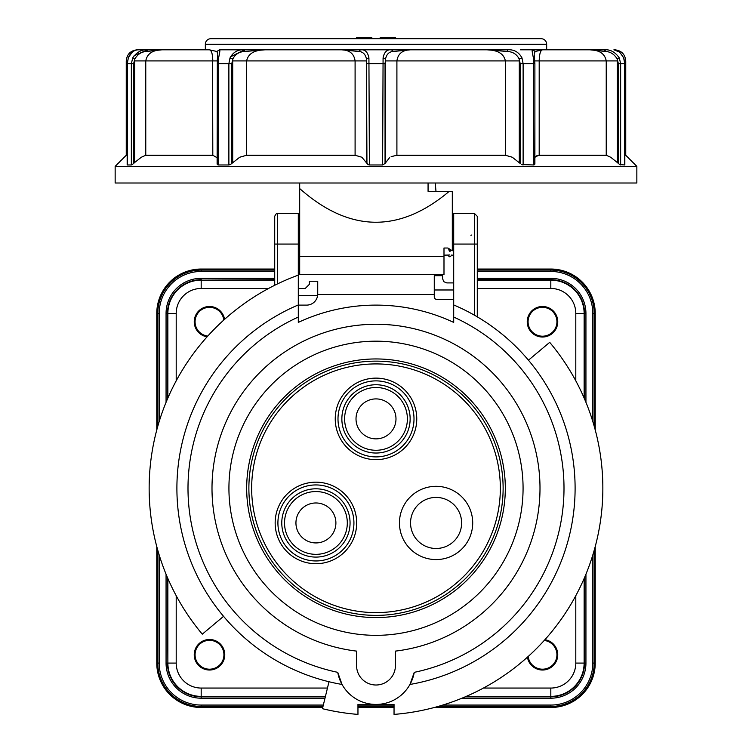 <?xml version="1.0" encoding="UTF-8"?>
<svg xmlns="http://www.w3.org/2000/svg" width="752" height="752" viewBox="0 0 752 752"><rect width="100%" height="100%" fill="white"/><g stroke="black" fill="none" stroke-linecap="round" stroke-linejoin="round"><path stroke-width="1.13" d="M217.29 164.556L217.159 163.447L217.29 164.556L218.202 164.97L217.29 164.556L217.159 163.447M366.948 63.685L385.052 63.685L385.522 59.088L383.078 57.932C384.225 52.001 387.054 49.294 391.566 49.811L376 49.811L391.566 49.811C387.045 49.303 384.216 52.01 383.078 57.932L382.608 164.97L369.392 164.97L368.922 57.932C367.775 52.001 364.946 49.294 360.434 49.811L341.558 49.811L358.948 51.503C362.981 51.775 365.491 54.304 366.478 59.088L366.948 163.447L369.392 164.97L367.944 164.556L361.872 157.234L355.094 155.26L246.628 155.26L246.628 60.912C248.104 53.759 254.242 50.064 265.061 49.811L244.532 49.811C238.083 49.303 233.242 52.01 230.009 57.932L228.881 63.685L228.881 164.97L218.202 164.97L218.559 57.932C219.951 52.001 220.214 49.294 219.34 49.811L264.93 49.811M228.881 164.97L230.272 164.585M132.239 164.556L133.63 163.447L133.63 63.685L134.74 59.088C137.616 54.313 141.432 51.785 146.189 51.503L161.981 49.811M217.112 157.713L212.807 155.26L145.766 155.26L145.766 60.912C147.119 53.759 152.543 50.064 162.047 49.811L137.353 49.811C130.604 50.469 126.909 54.172 126.251 60.912L126.251 155.26L115.15 166.361L115.15 183.009L636.85 183.009L636.85 166.361L115.15 166.361M146.8 50.271L146.189 51.503L147.712 49.811C141.808 49.303 136.798 52.01 132.7 57.932L131.356 63.685L131.356 164.97L127.276 164.97L127.276 63.685L128.329 57.932C131.732 52.001 134.984 49.294 138.086 49.811C133.583 50.187 130.275 52.96 128.15 58.12L128.169 58.374M230.319 164.556L231.804 163.447L231.804 63.685L232.782 59.088C235.169 54.313 239.07 51.785 244.503 51.503L265.061 49.811L341.934 49.811M244.503 51.503L244.532 49.811L219.34 49.811L216.924 51.503L217.836 54.351M382.608 164.97L385.052 163.447L385.052 63.685M534.71 164.556L534.841 163.447L534.71 164.556L533.798 164.97L521.681 164.556L523.119 164.97L523.119 63.685L521.991 57.932C518.739 52.001 513.898 49.294 507.468 49.811L487.437 49.811M534.888 163.898L534.888 63.685L534.164 54.351L535.076 51.503L532.66 49.811L542.671 49.811L520.356 49.811M532.66 49.811C531.786 49.303 532.049 52.01 533.441 57.932L533.807 164.97M636.85 166.361L625.749 155.26L625.749 60.912C625.091 54.172 621.396 50.469 614.647 49.811L613.914 49.811C617.025 49.322 620.278 52.029 623.671 57.932L624.724 63.685L624.724 164.97L619.761 164.556L620.644 164.97L620.644 63.685L619.3 57.932C615.183 52.001 610.182 49.294 604.288 49.811L590.198 49.811M619.761 164.556L618.37 163.447L619.761 164.556M127.163 155.26L126.251 155.26M145.766 155.26L141.338 157.234L134.928 162.282M246.628 155.26L239.7 157.234L231.804 163.447M507.468 49.811L507.497 51.503L486.939 49.811L507.497 51.503C512.911 51.775 516.821 54.304 519.218 59.088L520.196 63.685L520.196 163.447L512.3 157.234L505.372 155.26L396.906 155.26L391.153 156.632M536.721 155.796L539.193 155.26L535.603 156.632M610.662 157.234L617.336 162.526L610.662 157.234L606.234 155.26L539.193 155.26L539.193 60.912C539.4 53.759 540.556 50.064 542.671 49.811C540.556 50.064 539.4 53.759 539.193 60.912L534.644 60.912M239.08 157.572L239.7 157.234M389.63 157.563L385.052 163.447M449.235 191.337C399.227 233.449 349.379 232.528 299.691 188.564L299.691 274.583L443.99 274.583L443.99 248.019L447.872 248.019L452.309 250.754L452.309 191.337L428.067 191.337L428.067 183.009M209.404 49.811L216.924 51.503L209.404 49.811L162.047 49.811L205.334 49.811L205.334 44.265A5.546 5.546 0 0 1 210.889 38.709L356.58 38.709L356.58 37.6L371.836 37.6L371.836 38.709L380.164 38.709L380.164 37.6L395.42 37.6L395.42 38.709L446.763 38.709M410.16 49.811L486.939 49.811C497.768 50.074 503.915 53.777 505.372 60.912L505.372 155.26M205.334 44.265L546.666 44.265A5.546 5.546 0 0 0 541.111 38.709L457.865 38.709M210.889 38.709L541.111 38.709M360.434 49.811L376 49.811L360.434 49.811L358.948 51.503M435.258 183.009L435.981 191.337M396.906 155.26L396.906 60.912C397.94 53.759 402.452 50.064 410.442 49.811L410.291 49.811M392.459 50.271L393.042 51.484M132.7 57.932L134.74 59.088L134.664 162.526L133.63 163.447M625.749 155.26L624.837 155.26M618.37 163.447L617.336 162.526L617.26 59.088L618.37 63.685L618.37 163.447M535.151 157.234L534.888 157.713M546.666 44.265L546.666 49.811L589.953 49.811L605.811 51.503C610.558 51.775 614.375 54.304 617.26 59.088L619.3 57.932M590.019 49.811L589.953 49.811C599.457 50.055 604.89 53.759 606.234 60.912L606.234 155.26M589.982 49.811L542.606 49.811M341.596 49.811L341.558 49.811C349.548 50.055 354.06 53.749 355.094 60.912L355.094 155.26M486.939 49.811L410.404 49.811M217.356 60.912L212.807 60.912C212.609 53.777 211.444 50.074 209.329 49.811L209.451 49.811M134.147 55.629L147.712 49.811L161.868 49.811M212.807 155.26L212.562 56.532M212.299 54.793L211.979 53.392M533.441 57.932L534.663 58.825M589.953 49.811L604.288 49.811L605.811 51.503M605.2 50.271L604.288 49.811M521.991 57.932L519.218 59.088L519.294 60.912L385.485 60.912L385.485 162.526M535.076 51.503L542.587 49.811M368.922 57.932L366.478 59.088L366.515 60.912L232.706 60.912L232.706 162.526M393.052 51.503L410.442 49.811L391.566 49.811L393.052 51.503C389.019 51.785 386.509 54.313 385.522 59.088L385.485 60.912M218.559 57.932L217.375 59.088L217.836 54.36M217.29 63.685L228.881 63.685L230.009 57.932L232.782 59.088L232.706 60.912M128.329 57.932L127.163 63.685L127.163 164.857M230.497 56.87L244.532 49.811M299.691 188.564L299.691 183.009M264.008 423.602A129.316 129.316 0 0 1 440.653 376.273A129.316 129.316 0 0 1 487.992 552.917A129.316 129.316 0 0 1 311.347 600.256A129.316 129.316 0 0 1 264.008 423.602M467.8 541.261A36.632 36.632 0 0 1 417.764 554.675A36.632 36.632 0 0 1 404.36 504.63A36.632 36.632 0 0 1 454.396 491.225A36.632 36.632 0 0 1 467.8 541.261M458.194 535.715A25.53 25.53 0 0 1 423.32 545.059A25.53 25.53 0 0 1 413.967 510.185A25.53 25.53 0 0 1 448.85 500.841A25.53 25.53 0 0 1 458.194 535.715M298.619 532.942A19.984 19.984 0 0 1 305.932 505.645A19.984 19.984 0 0 1 333.221 512.958A19.984 19.984 0 0 1 325.907 540.256A19.984 19.984 0 0 1 298.619 532.942M376 398.908A19.984 19.984 0 0 0 356.016 418.883A19.984 19.984 0 0 0 376 438.867A19.984 19.984 0 0 0 395.984 418.883A19.984 19.984 0 0 0 376 398.908M523.072 488.264A147.072 147.072 0 0 1 376 635.337A147.072 147.072 0 0 1 228.928 488.264A147.072 147.072 0 0 1 376 341.182A147.072 147.072 0 0 1 523.072 488.264M376 324.262A164.002 164.002 0 0 0 212.29 478.535A164.002 164.002 0 0 0 356.58 651.11L356.58 665.586A19.42 19.42 0 0 0 376 685.006A19.42 19.42 0 0 0 395.42 665.586L395.42 651.11A164.002 164.002 0 0 0 539.71 478.535A164.002 164.002 0 0 0 376 324.262M298.3 304.945A199.111 199.111 0 0 0 328.991 681.744L322.448 708.704A226.86 226.86 0 0 0 357.961 714.4L357.961 704.436L394.039 704.436L394.039 714.4A226.86 226.86 0 0 0 549.703 342.348L528.449 360.189A199.111 199.111 0 0 0 453.7 304.945L453.7 317.062A188.009 188.009 0 0 1 414.258 672.335A38.85 38.85 0 0 1 337.742 672.335A188.009 188.009 0 0 1 298.3 317.062L298.3 244.062L277.488 244.062L277.488 213.54L298.3 213.54L298.3 244.062M453.7 317.062L453.7 322.411A183.15 183.15 0 0 0 298.3 322.411L298.3 317.062M414.258 672.335L409.962 684.452A199.111 199.111 0 0 0 528.449 360.189M328.991 681.744A199.111 199.111 0 0 0 342.038 684.452L337.742 672.335M477.285 316.846L477.285 244.062L474.512 244.062L474.512 213.54L453.7 213.54L453.7 304.945M451.623 250.331L449.781 251.422L448.295 248.282M449.781 254.937C452.384 255.182 452.384 255.182 449.781 254.937L449.771 254.937C447.186 255.182 447.186 255.182 449.781 254.937M450.523 256.423L449.047 256.423A1.391 1.391 0 0 0 449.781 256.808A1.391 1.391 0 0 0 450.523 256.423L451.773 255.163L451.238 255.06M448.361 255.05L443.99 255.163M434.271 294.493L317.711 294.493L317.729 294.013L317.617 295.527L298.3 295.527M453.7 299.559L437.053 299.559A2.773 2.773 0 0 1 434.271 296.786L434.271 275.693L442.599 275.693L442.599 278.748L443.821 281.69L446.763 282.912L453.7 282.912M223.551 616.339L202.297 634.171A226.86 226.86 0 0 1 298.3 275.129M466.268 696.39L550.821 696.39A33.304 33.304 0 0 0 584.125 663.085L584.125 578.523M595.227 546.61L595.227 663.085A44.396 44.396 0 0 1 550.821 707.491L434.346 707.491M394.039 707.491L357.961 707.491M322.74 707.491L201.179 707.491A44.396 44.396 0 0 1 156.773 663.085L156.773 546.61M156.773 429.918L156.773 313.434A44.396 44.396 0 0 1 201.179 269.037L274.715 269.037M584.125 397.996L584.125 313.434A33.304 33.304 0 0 0 550.821 280.139L477.285 280.139M584.548 577.536L584.548 663.085A33.727 33.727 0 0 1 550.821 696.813L550.821 696.39A33.304 33.304 0 0 0 584.125 663.085L575.797 663.085A24.976 24.976 0 0 1 550.821 688.061L483.442 688.061M477.285 269.037L550.821 269.037A44.396 44.396 0 0 1 595.227 313.434L595.227 429.918M195.069 654.757A14.429 14.429 0 0 0 209.498 669.195A14.429 14.429 0 0 0 223.927 654.757A14.429 14.429 0 0 0 209.498 640.328A14.429 14.429 0 0 0 195.069 654.757M528.073 321.762A14.429 14.429 0 0 0 542.502 336.191A14.429 14.429 0 0 0 556.931 321.762A14.429 14.429 0 0 0 542.502 307.333A14.429 14.429 0 0 0 528.073 321.762M528.177 656.505A14.429 14.429 0 0 0 543.376 669.167A14.429 14.429 0 0 0 544.241 640.441M223.823 320.014A14.429 14.429 0 0 0 208.624 307.361A14.429 14.429 0 0 0 207.759 336.088M544.739 639.896A15.04 15.04 0 0 1 543.621 669.759A15.04 15.04 0 0 1 527.631 656.994M194.467 654.757A15.04 15.04 0 0 1 209.498 639.726A15.04 15.04 0 0 1 224.538 654.757A15.04 15.04 0 0 1 209.498 669.797A15.04 15.04 0 0 1 194.467 654.757M527.462 321.762A15.04 15.04 0 0 1 542.502 306.722A15.04 15.04 0 0 1 557.533 321.762A15.04 15.04 0 0 1 542.502 336.793A15.04 15.04 0 0 1 527.462 321.762M207.261 336.633A15.04 15.04 0 0 1 208.379 306.769A15.04 15.04 0 0 1 224.369 319.525M527.237 321.762A15.266 15.266 0 0 1 542.502 306.496A15.266 15.266 0 0 1 557.758 321.762A15.266 15.266 0 0 1 542.502 337.028A15.266 15.266 0 0 1 527.237 321.762M544.918 639.689A15.266 15.266 0 0 1 543.715 669.976A15.266 15.266 0 0 1 527.434 657.182M194.242 654.757A15.266 15.266 0 0 1 209.498 639.501A15.266 15.266 0 0 1 224.763 654.757A15.266 15.266 0 0 1 209.498 670.023A15.266 15.266 0 0 1 194.242 654.757M207.082 336.83A15.266 15.266 0 0 1 208.285 306.543A15.266 15.266 0 0 1 224.566 319.346M167.875 578.523L167.875 663.085A33.304 33.304 0 0 0 201.179 696.39L325.437 696.39M274.715 280.139L201.179 280.139A33.304 33.304 0 0 0 167.875 313.434L167.875 397.996M477.285 279.706L550.821 279.706A33.727 33.727 0 0 1 584.548 313.434L584.125 313.434A33.304 33.304 0 0 0 550.821 280.139L550.821 288.458A24.976 24.976 0 0 1 575.797 313.434L575.797 380.822M277.488 213.54C276.792 212.985 275.862 213.916 274.715 216.313L274.715 285.271M477.285 244.062L477.285 216.313L474.512 213.54M453.7 289.981L434.271 289.981M298.3 305.115L306.628 305.115A11.101 11.101 0 0 0 317.617 295.527M298.3 288.458L305.237 288.458L309.401 284.294L309.401 281.248L317.729 281.248L317.729 294.013M127.276 63.685L133.63 63.685M228.881 63.685L231.804 63.685M534.71 63.685L520.196 63.685M618.37 63.685L624.743 63.685M127.398 60.912L126.251 60.912M212.807 60.912L134.664 60.912M617.336 60.912L539.193 60.912M299.691 256.451L443.99 256.451M625.749 60.912L624.602 60.912M519.294 162.526L519.294 60.912M366.515 162.526L366.515 60.912M486.093 551.818A127.116 127.116 0 0 0 439.563 378.171A127.116 127.116 0 0 0 265.907 424.701A127.116 127.116 0 0 0 312.437 598.348A127.116 127.116 0 0 0 486.093 551.818M313.828 595.951A124.343 124.343 0 0 1 268.314 426.093A124.343 124.343 0 0 1 438.172 380.578A124.343 124.343 0 0 1 483.686 550.436A124.343 124.343 0 0 1 313.828 595.951M376 459.651A40.758 40.758 0 0 0 416.758 418.883A40.758 40.758 0 0 0 376 378.124A40.758 40.758 0 0 0 335.242 418.883A40.758 40.758 0 0 0 376 459.651M336.304 487.644A40.758 40.758 0 0 0 280.618 502.571A40.758 40.758 0 0 0 295.536 558.247A40.758 40.758 0 0 0 351.222 543.329A40.758 40.758 0 0 0 336.304 487.644M376 456.896A38.004 38.004 0 0 1 337.996 418.883A38.004 38.004 0 0 1 376 380.879A38.004 38.004 0 0 1 414.004 418.883A38.004 38.004 0 0 1 376 456.896M296.918 555.86A38.004 38.004 0 0 1 289.041 496.076A38.004 38.004 0 0 1 348.834 503.943A38.004 38.004 0 0 1 296.918 555.86M286.352 540.021A34.141 34.141 0 0 1 298.845 493.378A34.141 34.141 0 0 1 345.488 505.88A34.141 34.141 0 0 1 332.995 552.513A34.141 34.141 0 0 1 286.352 540.021M288.74 538.639A31.387 31.387 0 0 1 300.227 495.765A31.387 31.387 0 0 1 343.1 507.252A31.387 31.387 0 0 1 331.613 550.135A31.387 31.387 0 0 1 288.74 538.639M376 384.742A34.141 34.141 0 0 0 341.859 418.883A34.141 34.141 0 0 0 376 453.033A34.141 34.141 0 0 0 410.141 418.883A34.141 34.141 0 0 0 376 384.742M376 450.269A31.387 31.387 0 0 0 407.387 418.883A31.387 31.387 0 0 0 376 387.496A31.387 31.387 0 0 0 344.613 418.883A31.387 31.387 0 0 0 376 450.269M449.781 250.877A0.733 0.639 180 0 0 449.781 249.598A0.733 0.639 180 0 0 449.781 250.877M325.334 696.813L201.179 696.813L201.179 688.061A24.976 24.976 0 0 1 176.203 663.085L176.203 595.706M327.458 688.061L201.179 688.061M550.821 696.39L550.821 688.061M323.332 705.066L201.179 705.066A41.98 41.98 0 0 1 159.189 663.085L159.189 555.032M159.189 421.487L159.189 313.434A41.98 41.98 0 0 1 201.179 271.453L274.715 271.453M592.811 555.032L592.811 663.085A41.98 41.98 0 0 1 550.821 705.066L442.778 705.066M394.039 705.066L357.961 705.066M477.285 271.453L550.821 271.453A41.98 41.98 0 0 1 592.811 313.434L592.811 421.487M166.06 574.227L166.06 663.085A35.109 35.109 0 0 0 201.179 698.204L324.996 698.204M274.715 278.325L201.179 278.325A35.109 35.109 0 0 0 166.06 313.434L166.06 402.301M585.94 402.301L585.94 313.434A35.109 35.109 0 0 0 550.821 278.325L477.285 278.325M461.963 698.204L550.821 698.204A35.109 35.109 0 0 0 585.94 663.085L585.94 574.227M465.272 696.813L550.821 696.813L550.821 698.204M166.06 663.085L167.452 663.085A33.727 33.727 0 0 0 201.179 696.813L201.179 698.204M584.548 398.983L584.548 313.434L585.94 313.434M584.125 663.085L585.94 663.085M167.452 398.983L167.452 313.434A33.727 33.727 0 0 1 201.179 279.706L201.179 278.325M550.821 280.139L550.821 278.325M274.715 279.706L201.179 280.139A33.304 33.304 0 0 0 167.875 313.434L166.06 313.434M157.807 550.361L157.807 663.085L159.189 663.085M159.189 313.434L157.807 313.434L157.807 426.168M201.179 271.453L201.179 270.071A43.372 43.372 0 0 0 157.807 313.434L156.773 313.434M550.821 271.453L550.821 270.071L477.285 270.071M274.715 270.071L201.179 270.071L201.179 269.037M592.811 313.434L594.193 313.434A43.372 43.372 0 0 0 550.821 270.071L550.821 269.037M592.811 663.085L594.193 663.085L594.193 550.361M594.193 426.168L594.193 313.434L595.227 313.434M550.821 705.066L550.821 706.457A43.372 43.372 0 0 0 594.193 663.085L595.227 663.085M201.179 705.066L201.179 706.457L322.993 706.457M357.961 706.457L394.039 706.457M438.096 706.457L550.821 706.457L550.821 707.491M156.773 663.085L157.807 663.085A43.372 43.372 0 0 0 201.179 706.457L201.179 707.491M201.179 696.39A33.304 33.304 0 0 1 167.875 663.085L167.452 577.536M167.875 663.085L176.203 663.085M167.875 313.434L176.203 313.434A24.976 24.976 0 0 1 201.179 288.458L268.558 288.458M176.203 380.822L176.203 313.434M201.179 280.139L201.179 288.458M477.285 288.458L550.821 288.458M575.797 313.434L584.125 313.434A33.304 33.304 0 0 0 574.368 289.887M575.797 595.706L575.797 663.085M277.488 283.908L277.488 244.062L274.715 244.062M453.7 244.062L474.512 244.062L474.512 315.229M613.914 49.811L619.77 52.208L623.85 58.12L624.837 63.685L624.837 164.857M217.112 163.898L217.337 58.825M298.3 232.96L299.691 232.96M452.309 232.96L453.7 232.96M470.94 235.367L471.739 234.991M298.3 255.163L299.691 255.163M451.773 255.163L453.7 255.163M449.047 256.423L447.788 255.163"/></g></svg>
